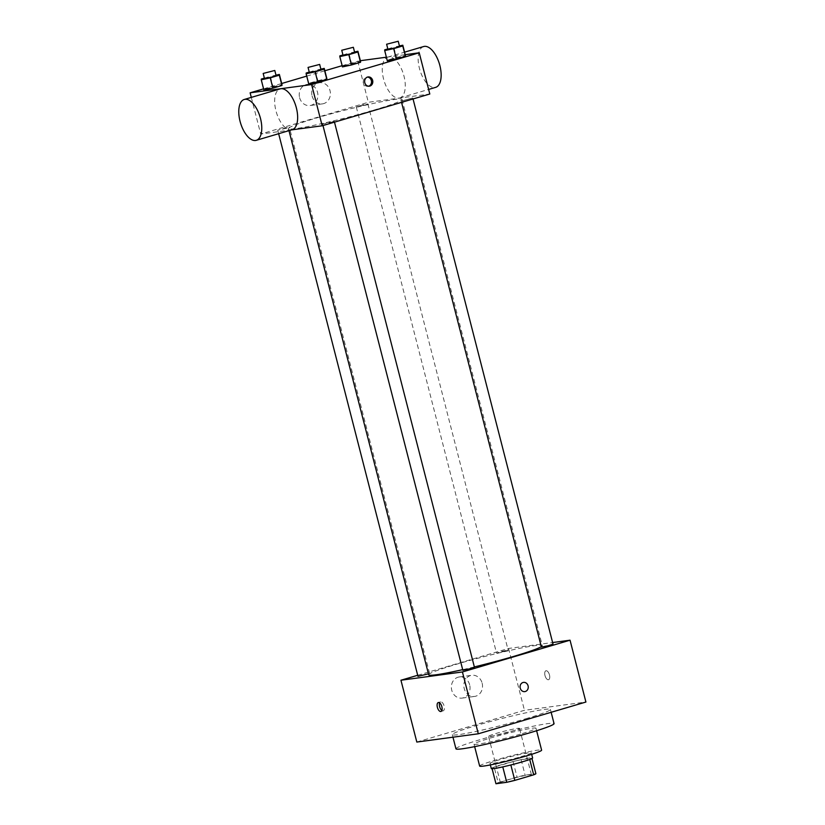 <?xml version="1.0" encoding="UTF-8"?>
<svg xmlns="http://www.w3.org/2000/svg" width="825" height="825" viewBox="0 0 825 825"><rect width="100%" height="100%" fill="white"/><g stroke="black" fill="none" stroke-linecap="round" stroke-linejoin="round"><path stroke-width="0.62" stroke-dasharray="4.12 3.09" d="M490.555 736.323A15.995 1.042 -14.4 0 0 508.118 732.332A15.995 1.042 -14.4 0 0 519.502 728.372A15.995 1.042 -14.4 0 0 503.755 731.342A15.995 1.042 -14.4 0 0 488.524 736.323A15.995 1.042 -14.4 0 0 490.555 736.323M502.466 782.698A15.995 1.042 -14.4 0 0 520.018 778.707A15.995 1.042 -14.4 0 0 531.413 774.747A15.995 1.042 -14.4 0 0 515.666 777.717A15.995 1.042 -14.4 0 0 500.424 782.698A15.995 1.042 -14.4 0 0 502.466 782.698M529.732 759.443L529.712 759.361A20.646 1.341 -14.4 0 0 531.919 758.237L521.132 759.691A20.646 1.341 -14.4 0 0 513.067 761.599L494.185 767.167L498.156 782.626L517.038 777.057A20.646 1.341 -14.4 0 1 525.102 775.149L535.889 773.695M498.156 782.626A20.646 1.341 -14.4 0 0 495.959 783.75M529.712 759.361L510.85 764.971M502.776 766.889L492.102 768.735M502.765 766.837A20.646 1.341 -14.4 0 0 510.84 764.93M494.185 767.167A20.646 1.341 -14.4 0 0 491.989 768.292M491.298 768.57A21.326 1.382 165.6 0 1 511.603 761.929A21.326 1.382 165.6 0 1 532.61 757.958M520.874 756.731A21.326 1.382 -14.4 0 0 531.279 752.812A21.326 1.382 -14.4 0 0 510.283 756.773A21.326 1.382 -14.4 0 0 489.978 763.414A21.326 1.382 -14.4 0 0 492.69 763.403A21.326 1.382 -14.4 0 0 520.874 756.731M513.067 761.599L517.038 777.057M521.132 759.691L525.102 775.149M479.645 766.064A31.989 2.073 165.6 0 1 510.108 756.102A31.989 2.073 165.6 0 1 541.613 750.162M520.379 734.147A31.989 2.073 165.6 0 1 474.024 744.171A31.989 2.073 165.6 0 1 504.488 734.198A31.989 2.073 165.6 0 1 535.982 728.258A31.989 2.073 165.6 0 1 520.379 734.147M455.947 748.811A50.645 3.29 165.6 0 1 504.188 733.033A50.645 3.29 165.6 0 1 554.06 723.618M525.7 718.771A50.645 3.29 -14.4 0 0 550.419 709.448A50.645 3.29 -14.4 0 0 500.548 718.853A50.645 3.29 -14.4 0 0 452.317 734.642A50.645 3.29 -14.4 0 0 458.762 734.621A50.645 3.29 -14.4 0 0 525.7 718.771M416.821 742.057L524.442 710.294L585.915 702.034M417.966 676.314L423.668 674.448L428.453 673.86M462.846 670.282L474.447 667.301M553.018 644.108L541.406 647.089M417.698 675.283L508.561 648.46L552.616 642.541M505.209 651.245L496.526 653.122L502.239 651.255L508.138 650.141L505.209 651.245M474.354 666.92A58.637 3.805 165.6 0 1 462.681 669.642M428.691 674.798A58.637 3.805 165.6 0 1 484.543 656.525A58.637 3.805 165.6 0 1 542.293 645.624A58.637 3.805 165.6 0 1 541.303 646.676M469.673 684.884A10.663 9.322 82.3 0 0 459.288 676.964A10.663 9.322 82.3 0 0 451.461 688.772A10.663 9.322 82.3 0 0 462.124 698.094A10.663 9.322 82.3 0 0 469.673 684.884M508.561 648.46L524.442 710.294M544.995 675.551A4.661 2.238 -106.4 0 0 548.563 679.717A4.661 2.238 -106.4 0 0 549.388 674.613A4.661 2.238 -106.4 0 0 545.923 670.777A4.661 2.238 -106.4 0 0 544.995 675.551A4.661 2.238 73.6 0 1 545.913 670.777A4.661 2.238 73.6 0 1 549.388 674.613A4.661 2.238 73.6 0 1 548.553 679.717A4.661 2.238 73.6 0 1 544.995 675.551M482.151 683.203A10.663 9.322 -97.7 0 1 474.602 696.424A10.663 9.322 -97.7 0 1 463.939 687.101A10.663 9.322 -97.7 0 1 471.766 675.283A10.663 9.322 -97.7 0 1 482.151 683.203M523.545 682.378L523.545 682.378A4.661 4.084 82.3 0 0 523.009 682.492A4.661 4.084 82.3 0 0 520.173 687.854A4.661 4.084 82.3 0 0 524.783 691.618L524.783 691.618M441.87 710.48A4.661 2.238 -106.4 0 0 443.2 710.82A4.661 2.238 -106.4 0 0 444.118 706.045A4.661 2.238 -106.4 0 0 440.56 701.869A4.661 2.238 -106.4 0 0 439.622 702.869M373.436 110.241A58.637 3.805 -14.4 0 0 402.053 99.443A58.637 3.805 -14.4 0 0 344.303 110.344A58.637 3.805 -14.4 0 0 288.451 128.618A58.637 3.805 -14.4 0 0 295.927 128.587A58.637 3.805 -14.4 0 0 373.436 110.241M286.409 128.257L277.726 130.133L288.575 127.153L286.409 128.257M401.94 100.908L412.778 97.927L401.94 100.908M331.289 122.224L334.218 121.12L328.319 122.234L322.606 124.101L331.289 122.224M364.98 105.064L367.898 103.96L362 105.074L356.297 106.941L364.98 105.064M291.545 129.896L260.71 134.042L368.332 102.279L429.804 94.019M351.563 63.494L360.577 61.555L342.499 66.175L351.563 63.494L348.913 53.192L354.554 51.975M342.457 66.907L342.499 66.175L342.457 66.907M317.873 80.654L326.886 78.715L308.818 83.325L317.873 80.654L315.233 70.342L320.863 69.135M308.767 84.057L308.818 83.325L308.767 84.057M342.138 65.67L360.36 60.71M386.389 57.203L405.24 54.677M263.567 88.852L281.696 83.5M306.725 76.117L324.854 70.764M396.443 57.461L405.457 55.523L387.379 60.142L396.443 57.461L393.793 47.159L399.434 45.942M387.327 60.875L387.379 60.142L387.327 60.875M273.003 86.687L282.016 84.748L263.938 89.358L273.003 86.687L270.353 76.374L275.993 75.168M263.887 90.09L263.938 89.358L263.887 90.09M251.295 97.402L260.71 134.042M357.741 61.06L368.332 102.279M299.599 97.618A10.663 9.322 82.3 0 0 309.983 105.538A10.663 9.322 82.3 0 0 317.811 93.73A10.663 9.322 82.3 0 0 307.147 84.408A10.663 9.322 82.3 0 0 299.599 97.618M399.052 98.103A21.285 10.22 -106.4 0 0 399.795 97.948A21.285 10.22 -106.4 0 0 403.58 74.642A21.285 10.22 -106.4 0 0 387.75 57.121A21.285 10.22 -106.4 0 0 383.749 79.674A21.285 10.22 -106.4 0 0 399.052 98.103M292.174 129.711A21.285 10.22 73.6 0 1 276.344 112.2A21.285 10.22 73.6 0 1 280.129 88.894M423.627 46.54A21.285 10.22 -106.4 0 0 419.626 69.083A21.285 10.22 -106.4 0 0 434.93 87.522A21.285 10.22 -106.4 0 0 435.672 87.357M312.077 95.948A10.663 9.322 82.3 0 0 322.462 103.867A10.663 9.322 82.3 0 0 330.289 92.06A10.663 9.322 82.3 0 0 319.626 82.727A10.663 9.322 82.3 0 0 312.077 95.948M368.682 86.212A4.661 4.084 -97.7 0 1 368.043 86.357A4.661 4.084 -97.7 0 1 363.505 82.892A4.661 4.084 -97.7 0 1 366.805 77.107A4.661 4.084 -97.7 0 1 367.455 77.086M264.382 78.138L270.353 76.374M276.107 75.622L264.505 78.602M261.288 79.056L263.938 89.358M342.942 54.955L348.913 53.192M354.668 52.439L343.066 55.419M339.859 55.863L342.499 66.175M309.262 72.105L315.233 70.342M320.987 69.589L309.375 72.569M306.168 73.023L308.818 83.325M387.822 48.922L393.793 47.159M399.548 46.406L387.946 49.387M384.728 49.83L387.379 60.142M531.413 774.747L519.502 728.372M500.424 782.698L488.524 736.323M489.978 763.414L490.359 764.919M531.279 752.812L531.671 754.308M474.024 744.171L474.653 746.635M535.982 728.258L536.621 730.733M452.317 734.642L452.966 737.199M550.419 709.448L551.152 712.295M462.124 698.094L474.602 696.424M459.288 676.964L471.766 675.283M440.942 711.48L443.2 710.82M438.302 702.539L440.56 701.869M288.451 128.618L288.977 130.659M402.053 99.443L542.293 645.624M429.577 673.334L289.338 127.153M278.644 133.702L277.726 130.133M401.177 100.908L401.548 102.352M412.778 97.927L413.047 98.959M322.606 124.101L322.977 125.544M334.218 121.12L334.476 122.152M356.297 106.941L496.526 653.122M367.898 103.96L508.138 650.141M399.795 97.948L428.629 89.44M387.75 57.121L404.59 52.161M319.626 82.727L307.147 84.408M322.462 103.867L309.983 105.538M368.043 86.357L369.342 86.182M366.805 77.107L368.094 76.931"/><path stroke-width="1.24" d="M529.732 759.443L533.682 774.819A20.646 1.341 -14.4 0 0 535.889 773.695L531.981 758.495M533.682 774.819L514.81 780.388A20.646 1.341 -14.4 0 1 506.736 782.296L495.959 783.75L492.102 768.735M510.85 764.971L514.81 780.388M502.776 766.889L506.736 782.296M531.671 754.308L532.61 757.958A21.326 1.382 165.6 0 1 522.194 761.887A21.326 1.382 165.6 0 1 491.298 768.57L490.359 764.919M536.621 730.733L541.613 750.162A31.989 2.073 165.6 0 1 525.999 756.051A31.989 2.073 165.6 0 1 479.645 766.064L474.653 746.635M551.152 712.295L554.06 723.618A50.645 3.29 165.6 0 1 529.341 732.94A50.645 3.29 165.6 0 1 455.947 748.811L452.966 737.199M552.616 642.541L570.044 640.2L585.915 702.034L478.294 733.796L416.821 742.057L400.94 680.223L417.698 675.283M523.009 682.492A4.661 4.084 -97.7 0 1 523.545 682.378A4.661 4.084 -97.7 0 1 528.206 686.452A4.661 4.084 -97.7 0 1 524.793 691.618A4.661 4.084 -97.7 0 1 520.173 687.854A4.661 4.084 -97.7 0 1 523.009 682.492M570.044 640.2L462.423 671.962L478.294 733.796M428.453 673.86L417.966 676.314L278.644 133.702M334.476 122.152L474.447 667.301L471.529 668.405L462.846 670.282L322.977 125.544M401.548 102.352L541.406 647.089L548.749 645.593L553.018 644.108L413.047 98.959M462.423 671.962L400.94 680.223M541.303 646.676A58.637 3.805 165.6 0 1 513.666 656.422A58.637 3.805 165.6 0 1 474.354 666.92M462.681 669.642A58.637 3.805 165.6 0 1 428.691 674.798L288.977 130.659M441.86 706.705A4.661 2.238 73.6 0 1 440.942 711.48A4.661 2.238 73.6 0 1 437.467 707.644A4.661 2.238 73.6 0 1 438.302 702.539A4.661 2.238 73.6 0 1 441.86 706.705M524.783 691.618A4.661 4.084 82.3 0 0 528.206 686.452A4.661 4.084 82.3 0 0 523.545 682.378M439.622 702.869A4.661 2.238 -106.4 0 0 441.87 710.48M405.24 54.677L419.224 52.79L429.804 94.019L322.183 125.782L291.545 129.896M419.224 52.79L311.603 84.562L322.183 125.782M364.794 82.717A4.661 4.084 -97.7 0 1 368.094 76.931A4.661 4.084 -97.7 0 1 372.756 81.015A4.661 4.084 -97.7 0 1 369.342 86.182A4.661 4.084 -97.7 0 1 364.794 82.717M360.577 61.555L360.525 62.288L351.471 64.969L342.457 66.907L351.471 64.969L360.525 62.288L360.577 61.555L357.926 51.253L357.885 51.985L348.82 54.656L339.807 56.595L339.859 55.863L342.942 54.955M326.886 78.715L326.844 79.448L308.767 84.057L326.844 79.448L326.886 78.715L324.246 68.403L324.194 69.145L315.129 71.816L306.116 73.755L306.168 73.023L309.262 72.105M360.36 60.71L386.389 57.203M311.603 84.562L250.119 92.823L263.567 88.852M281.696 83.5L306.725 76.117M324.854 70.764L342.138 65.67M405.457 55.523L405.405 56.255L396.34 58.936L387.327 60.875L396.34 58.936L405.405 56.255L405.457 55.523L402.806 45.22L402.755 45.953L393.7 48.623L384.687 50.562L384.728 49.83L387.822 48.922M282.016 84.748L281.964 85.48L272.9 88.151L263.887 90.09L272.9 88.151L281.964 85.48L282.016 84.748L279.366 74.436L279.314 75.178L270.26 77.849L261.247 79.788L261.288 79.056L264.382 78.138M250.119 92.823L251.295 97.402M244.252 99.474L280.129 88.894A21.285 10.22 73.6 0 1 280.871 88.729A21.285 10.22 73.6 0 1 296.175 107.168A21.285 10.22 73.6 0 1 292.174 129.711L256.307 140.302A21.285 10.22 73.6 0 1 240.467 122.781A21.285 10.22 73.6 0 1 244.252 99.474A21.285 10.22 73.6 0 1 244.994 99.32A21.285 10.22 73.6 0 1 260.298 117.748A21.285 10.22 73.6 0 1 256.307 140.302M428.629 89.44L435.672 87.357A21.285 10.22 -106.4 0 0 439.457 64.051A21.285 10.22 -106.4 0 0 423.627 46.54L404.59 52.161M367.455 77.086A4.661 4.084 -97.7 0 1 371.467 81.19A4.661 4.084 -97.7 0 1 368.682 86.212M275.993 75.168L279.366 74.436M263.175 73.446L264.505 78.602L271.838 77.107L276.107 75.622L274.787 70.465L263.175 73.446L274.787 70.465M279.314 75.178L281.964 85.48M270.26 77.849L272.9 88.151M261.247 79.788L263.887 90.09M354.554 51.975L357.926 51.253M341.746 50.263L343.066 55.419L350.408 53.924L354.668 52.439L353.347 47.283L341.746 50.263L353.347 47.283M357.885 51.985L360.525 62.288M348.82 54.656L351.471 64.969M339.807 56.595L342.457 66.907M320.863 69.135L324.246 68.403M308.055 67.423L309.375 72.569L316.718 71.074L320.987 69.589L319.667 64.432L308.055 67.423L319.667 64.432M324.194 69.145L326.844 79.448M315.129 71.816L317.78 82.118M306.116 73.755L308.767 84.057M399.434 45.942L402.806 45.22M386.616 44.23L387.946 49.387L395.278 47.891L399.548 46.406L398.228 41.25L386.616 44.23L398.228 41.25M402.755 45.953L405.405 56.255M393.7 48.623L396.34 58.936M384.687 50.562L387.327 60.875"/></g></svg>
